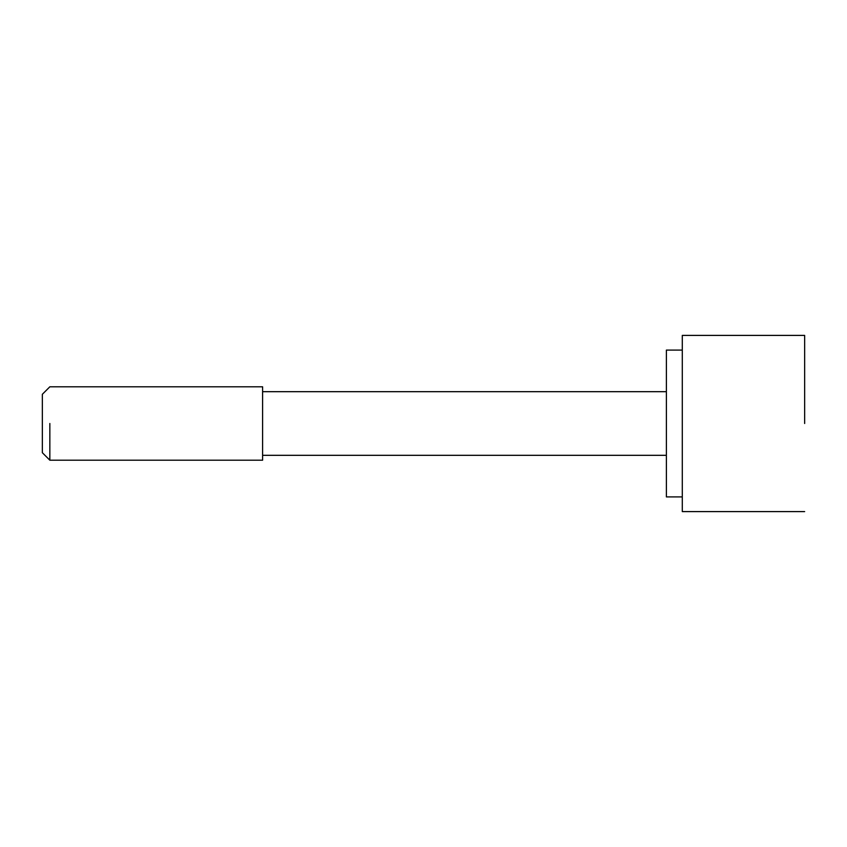 <?xml version="1.0" encoding="UTF-8"?>
<svg xmlns="http://www.w3.org/2000/svg" width="847" height="847" viewBox="0 0 847 847"><rect width="100%" height="100%" fill="white"/><g stroke="black" fill="none" stroke-linecap="round" stroke-linejoin="round"><path stroke-width="1.27" d="M682.29 350.086L666.388 350.086L666.388 496.914L682.29 496.914M262.602 423.5L262.602 386.793L49.846 386.793L42.35 394.289L42.35 452.711L49.846 460.207L262.602 460.207L262.602 423.5M49.846 423.5L49.846 460.207M804.65 423.5L804.65 335.423L804.65 423.5M804.65 335.401L682.29 335.401L682.29 511.599L804.65 511.599M262.602 391.685L666.388 391.685M262.602 455.315L666.388 455.315"/></g></svg>
